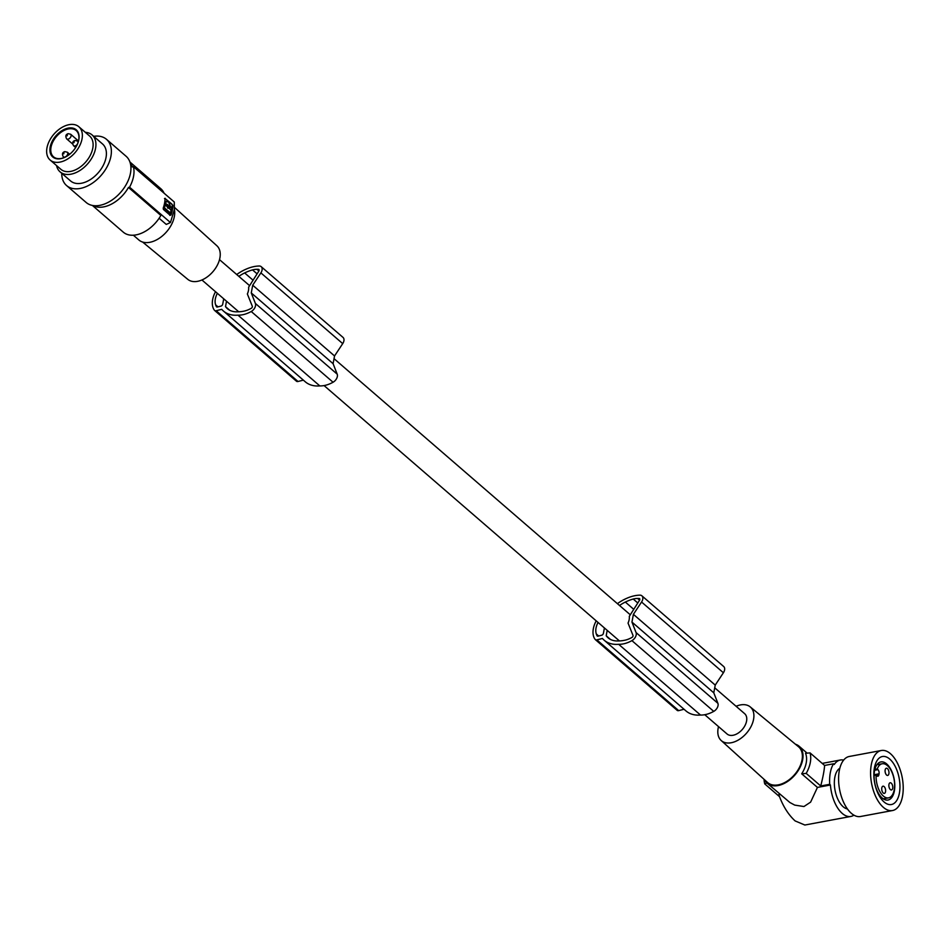 <?xml version="1.0" encoding="UTF-8"?>
<svg xmlns="http://www.w3.org/2000/svg" width="950" height="950" viewBox="0 0 950 950"><rect width="100%" height="100%" fill="white"/><g stroke="black" fill="none" stroke-linecap="round" stroke-linejoin="round"><path stroke-width="1.43" d="M704.769 714.721L727.071 733.994A13.443 8.574 -49.2 0 0 738.245 733.068A13.443 8.574 -49.2 0 0 746.569 721.121A13.443 8.574 -49.2 0 0 744.646 713.676L714.721 687.8M607.204 630.361L606.195 635.764A29.248 18.656 130.8 0 0 608.083 637.818A29.248 18.656 130.8 0 0 618.058 640.953A44.555 28.429 130.8 0 0 620.303 640.882A44.555 28.429 130.8 0 0 625.539 640.074A24.926 15.901 130.8 0 0 631.976 637.426A1.532 0.974 -49.2 0 0 632.997 635.408L628.045 623.093A13.443 8.574 -49.2 0 0 629.161 619.602A13.443 8.574 -49.2 0 0 629.304 616.36L639.801 599.806L639.73 598.749M226.516 301.221L225.506 306.624A29.248 18.656 130.8 0 0 227.394 308.691A29.248 18.656 130.8 0 0 237.369 311.814A44.555 28.429 130.8 0 0 239.614 311.742A44.555 28.429 130.8 0 0 244.851 310.947A24.926 15.901 130.8 0 0 251.287 308.287A1.532 0.974 -49.2 0 0 252.308 306.268L247.356 293.954A13.443 8.574 -49.2 0 0 248.473 290.462A13.443 8.574 -49.2 0 0 248.615 287.233L259.113 270.667L259.041 269.61M736.107 706.289A22.218 14.179 130.8 0 1 739.349 705.173A22.218 14.179 130.8 0 1 750.227 706.895A22.218 14.179 130.8 0 1 751.177 726.263A22.218 14.179 130.8 0 1 732.367 742.496A22.218 14.179 130.8 0 1 721.169 740.501A22.218 14.179 130.8 0 1 718.533 726.619M750.227 706.895L798.475 746.724A23.631 15.081 130.8 0 1 799.484 767.327A23.631 15.081 130.8 0 1 779.463 784.593A23.631 15.081 130.8 0 1 767.553 782.479L721.169 740.501M764.631 779.831A24.427 15.58 -49.2 0 0 767.196 783.227A24.427 15.58 -49.2 0 0 779.332 785.27A24.427 15.58 -49.2 0 0 802.655 759.798A24.427 15.58 -49.2 0 0 799.152 746.261A24.427 15.58 -49.2 0 0 795.423 744.218M767.196 783.227L789.877 802.501L794.711 805.101L803.938 806.538L810.623 802.121L817.439 787.419L801.693 773.799A24.427 15.58 -49.2 0 0 806.217 762.874A24.427 15.58 -49.2 0 0 805.529 753.279L810.041 752.887L824.576 765.451C824.351 769.987 823.068 776.827 820.741 785.971L829.73 784.296A29.925 15.283 -100.6 0 1 833.566 763.776L824.576 765.451M833.566 763.776L834.254 764.477A28.702 14.654 -100.6 0 1 840.334 760.012A28.702 14.654 -100.6 0 1 843.648 760.107M829.73 784.296L830.419 784.997A28.702 14.654 79.4 0 0 841.094 812.333A28.702 14.654 79.4 0 0 850.867 816.442A28.702 14.654 79.4 0 0 853.908 815.159M839.824 768.253A21.066 10.759 79.4 0 0 834.421 785.424A21.066 10.759 79.4 0 0 842.294 805.921A21.066 10.759 79.4 0 0 847.424 808.949M881.303 750.5L849.3 756.473A30.542 15.592 79.4 0 0 839.301 770.628A30.542 15.592 79.4 0 0 843.659 802.406A30.542 15.592 79.4 0 0 860.498 816.513L892.501 810.54A30.542 15.592 79.4 0 0 902.5 796.385A30.542 15.592 79.4 0 0 898.142 764.607A30.542 15.592 79.4 0 0 881.303 750.5A30.542 15.592 79.4 0 0 871.304 764.667A30.542 15.592 79.4 0 0 875.663 796.432A30.542 15.592 79.4 0 0 892.501 810.54M893.012 804.009A24.427 12.481 79.4 0 0 898.439 774.986A24.427 12.481 79.4 0 0 880.793 757.043A24.427 12.481 79.4 0 0 875.366 786.054A24.427 12.481 79.4 0 0 893.012 804.009M889.295 799.615A19.392 9.904 79.4 0 0 893.914 777.872A19.392 9.904 79.4 0 0 880.887 761.924A19.392 9.904 79.4 0 0 879.593 762.339A19.392 9.904 79.4 0 0 874.974 784.094A19.392 9.904 79.4 0 0 888.001 800.043A19.392 9.904 79.4 0 0 889.295 799.615M878.857 774.82A3.052 1.556 79.4 0 1 877.859 776.233A3.052 1.556 79.4 0 1 876.826 775.806L876.114 775.081A17.349 8.859 -100.6 0 0 882.621 795.376A17.349 8.859 -100.6 0 0 888.535 797.857A17.349 8.859 -100.6 0 0 894.615 784.712A17.349 8.859 -100.6 0 0 888.084 766.246A17.349 8.859 -100.6 0 0 882.17 763.764A17.349 8.859 -100.6 0 0 877.266 768.93L877.978 769.643A3.052 1.556 79.4 0 1 879.059 773.799L878.857 774.82L876.328 775.295M887.609 768.752A3.669 1.876 -100.6 0 1 888.986 772.659A3.669 1.876 -100.6 0 1 887.704 775.438A3.669 1.876 -100.6 0 1 886.457 774.915A3.669 1.876 -100.6 0 1 885.079 771.008A3.669 1.876 -100.6 0 1 886.362 768.229A3.669 1.876 -100.6 0 1 887.609 768.752M884.248 786.707A3.669 1.876 -100.6 0 1 885.626 790.614A3.669 1.876 -100.6 0 1 884.343 793.393A3.669 1.876 -100.6 0 1 883.096 792.87A3.669 1.876 -100.6 0 1 881.719 788.963A3.669 1.876 -100.6 0 1 883.001 786.184A3.669 1.876 -100.6 0 1 884.248 786.707M891.385 783.287A3.669 1.876 -100.6 0 1 892.774 787.182A3.669 1.876 -100.6 0 1 891.48 789.961A3.669 1.876 -100.6 0 1 890.233 789.438A3.669 1.876 -100.6 0 1 888.856 785.543A3.669 1.876 -100.6 0 1 890.138 782.764A3.669 1.876 -100.6 0 1 891.385 783.287M876.114 775.081L874.083 775.461M877.266 768.93L874.879 769.369M779.475 796.623L764.762 783.916A28.702 18.311 130.8 0 1 764.073 779.332M766.84 782.895L764.762 783.916M780.104 794.378L778.774 794.627C782.717 805.766 788.168 814.53 795.114 820.919L804.852 825.028L850.867 816.442M820.741 785.971L806.194 773.407L801.693 773.799M830.419 784.997L817.439 787.419M806.194 773.407A28.702 18.311 -49.2 0 0 810.291 762.589A28.702 18.311 -49.2 0 0 810.041 752.887M142.619 242.048L187.815 279.371A22.218 14.179 -49.2 0 0 198.692 281.081A22.218 14.179 -49.2 0 0 217.372 265.121A22.218 14.179 -49.2 0 0 216.873 245.753L174.574 207.48M174.396 209.38A24.427 15.58 130.8 0 1 151.026 242.036A24.427 15.58 130.8 0 1 138.89 239.994L133.356 235.208M92.376 205.438L123.286 232.156A28.702 18.311 130.8 0 0 137.548 234.555A28.702 18.311 130.8 0 0 160.859 215.448L128.476 187.447L129.544 187.186L170.442 222.537L174.361 209.665L174.277 202.018L133.392 166.666L132.311 166.939A28.702 18.311 -49.2 0 0 130.079 162.45M129.544 187.186A29.925 19.095 -49.2 0 0 133.392 166.666M165.015 198.455L172.841 205.224A29.925 19.095 -49.2 0 1 171.024 214.949L170.204 215.317L163.412 209.439L163.198 208.181A29.925 19.095 -49.2 0 0 165.015 198.455L171.95 204.131L172.318 205.354L169.836 215.412M165.158 198.265L164.493 198.586M165.716 204.939L166.998 204.701L165.561 203.193L166.191 201.626L168.53 201.97L170.537 206.566L170.489 207.421L168.72 207.919L171.261 210.425A29.925 19.095 -49.2 0 1 170.525 213.097L169.338 213.513L164.018 208.917L164.231 205.402L165.692 204.915L168.269 208.24M168.031 206.684L168.898 207.812M166.464 201.376L164.599 203.442L165.454 204.832M167.675 207.207L168.019 205.414L168.091 207.338L167.438 207.266M170.525 213.097L164.433 207.836A29.925 19.095 -49.2 0 0 165.169 205.164L165.692 204.915M170.489 207.421L167.39 204.404M165.561 203.193L164.599 203.442M166.654 205.533L168.019 205.414M170.442 222.537A122.146 63.46 10.6 0 1 166.25 224.414L159.113 218.239M128.476 187.447A28.702 18.311 130.8 0 1 105.165 206.554A28.702 18.311 130.8 0 1 92.839 205.521M164.065 193.183A28.702 18.311 -49.2 0 0 160.835 188.729L129.924 162.011M93.694 136.325A30.542 19.487 130.8 0 1 106.531 139.353L126.101 156.275A30.542 19.487 130.8 0 1 130.471 173.197A30.542 19.487 130.8 0 1 111.554 200.355A30.542 19.487 130.8 0 1 86.153 202.469L66.583 185.559A30.542 19.487 130.8 0 1 61.738 173.292M106.531 139.353A30.542 19.487 130.8 0 1 110.913 156.275A30.542 19.487 130.8 0 1 91.984 183.433A30.542 19.487 130.8 0 1 66.583 185.559M85.31 132.323A24.427 15.58 130.8 0 1 92.055 134.912L102.529 143.972A24.427 15.58 130.8 0 1 103.324 165.276A24.427 15.58 130.8 0 1 82.709 182.97A24.427 15.58 130.8 0 1 70.573 180.939L60.099 171.879A24.427 15.58 130.8 0 1 56.549 165.585M92.055 134.912A24.427 15.58 130.8 0 1 92.851 156.204A24.427 15.58 130.8 0 1 72.236 173.909A24.427 15.58 130.8 0 1 60.099 171.879M78.874 126.754L89.633 136.052A21.992 14.024 130.8 0 1 91.604 138.451A21.992 14.024 130.8 0 1 89.205 157.261A21.992 14.024 130.8 0 1 71.796 171.154A21.992 14.024 130.8 0 1 60.871 169.314L50.113 160.016A21.992 14.024 130.8 0 1 48.153 157.617A21.992 14.024 130.8 0 1 55.527 132.442A21.992 14.024 130.8 0 1 78.874 126.754A21.992 14.024 130.8 0 1 80.845 129.153A21.992 14.024 130.8 0 1 73.471 154.328A21.992 14.024 130.8 0 1 50.113 160.016M77.841 131.753A17.955 11.459 -49.2 0 0 58.591 133.119A17.955 11.459 -49.2 0 0 51.146 155.004A17.955 11.459 -49.2 0 0 65.099 157.201A17.955 11.459 -49.2 0 0 78.256 141.989A17.955 11.459 -49.2 0 0 77.841 131.753M78.197 142.167A17.349 11.068 -49.2 0 0 77.746 132.466A17.349 11.068 -49.2 0 0 76.202 130.566A17.349 11.068 -49.2 0 0 57.772 135.066A17.349 11.068 -49.2 0 0 51.953 154.921A17.349 11.068 -49.2 0 0 53.509 156.809A17.349 11.068 -49.2 0 0 65.265 157.118M598.654 635.989L596.327 633.971A22.622 14.428 130.8 0 0 597.039 635.74A1.829 1.164 130.8 0 0 597.229 635.977A1.829 1.164 130.8 0 0 598.132 636.132L601.647 635.241A1.829 1.164 130.8 0 0 603.404 633.329L604.414 627.95M617.405 603.654A39.093 24.938 130.8 0 1 626.881 598.251A39.093 24.938 130.8 0 1 627.321 598.061A40.09 25.579 130.8 0 1 627.404 598.025A40.09 25.579 130.8 0 1 639.896 595.151A6.104 3.895 130.8 0 1 641.879 595.804L723.71 666.556A6.104 3.895 130.8 0 1 723.401 672.754L715.231 685.092L713.783 692.823L717.891 703.309L636.061 632.557L631.952 622.072L633.401 614.341L715.231 685.092M596.22 620.873A22.052 14.072 130.8 0 0 594.569 638.626A25.65 16.364 130.8 0 0 595.092 639.326A3.052 1.947 130.8 0 0 595.341 639.623A3.052 1.947 130.8 0 0 596.861 639.873L602.431 638.459A39.093 24.938 130.8 0 0 604.153 640.193A39.093 24.938 130.8 0 0 618.26 644.326A39.093 24.938 130.8 0 0 618.664 644.302A29.165 18.608 130.8 0 0 620.635 644.254A29.165 18.608 130.8 0 0 631.916 640.633L713.747 711.384A6.104 3.895 -49.2 0 0 717.891 703.309M713.747 711.384A29.165 18.608 130.8 0 1 702.454 715.006A29.165 18.608 130.8 0 1 700.494 715.041A39.093 24.938 130.8 0 1 700.079 715.077A39.093 24.938 130.8 0 1 685.983 710.944L604.153 640.193M596.861 639.873L678.692 710.624L684.036 709.258M678.692 710.624A3.052 1.947 130.8 0 1 677.172 710.363A3.052 1.947 130.8 0 1 676.922 710.066M641.879 595.804A6.104 3.895 130.8 0 1 641.571 602.015L723.401 672.754M713.783 692.823L631.952 622.072M631.916 640.633A6.104 3.895 -49.2 0 0 636.061 632.557M633.401 614.341L641.571 602.015M596.327 633.971A16.304 10.402 130.8 0 1 598.049 622.44M606.195 635.764L610.399 639.398M619.519 605.494A33.44 21.328 130.8 0 1 625.337 602.062A44.555 28.429 130.8 0 1 627.772 600.958A44.555 28.429 130.8 0 1 633.222 599.034A23.156 14.772 130.8 0 1 637.628 598.452A18.988 12.112 130.8 0 1 639.362 598.524A1.532 0.974 130.8 0 1 639.611 598.643M637.628 598.452L639.576 600.139M633.222 599.034L637.711 602.918M238.842 276.355A33.44 21.328 130.8 0 1 244.649 272.935A44.555 28.429 130.8 0 1 247.083 271.819A44.555 28.429 130.8 0 1 252.534 269.907A23.156 14.772 130.8 0 1 256.939 269.313A18.988 12.112 130.8 0 1 258.673 269.384L259.124 269.776M252.534 269.907L257.022 273.79M256.939 269.313L258.887 270.999M217.36 293.312A16.304 10.402 130.8 0 0 215.638 304.843A22.622 14.428 130.8 0 0 216.362 306.601A1.829 1.164 130.8 0 0 216.541 306.838A1.829 1.164 130.8 0 0 217.455 306.992L220.97 306.102A1.829 1.164 130.8 0 0 222.716 304.19L223.725 298.811M236.716 274.526A39.093 24.938 130.8 0 1 246.192 269.111A39.093 24.938 130.8 0 1 246.632 268.921A40.09 25.579 130.8 0 1 246.715 268.886A40.09 25.579 130.8 0 1 259.207 266.012A6.104 3.895 130.8 0 1 261.191 266.665L343.021 337.416A6.104 3.895 130.8 0 1 342.713 343.627L334.543 355.953L333.094 363.684L337.202 374.169A6.104 3.895 -49.2 0 1 333.058 382.244L251.227 311.505A29.165 18.608 130.8 0 1 239.946 315.115A29.165 18.608 130.8 0 1 237.987 315.162A39.093 24.938 130.8 0 1 237.571 315.186A39.093 24.938 130.8 0 1 223.464 311.054A39.093 24.938 130.8 0 1 221.742 309.32L216.172 310.733A3.052 1.947 130.8 0 1 214.652 310.484A3.052 1.947 130.8 0 1 214.403 310.187A25.65 16.364 130.8 0 1 213.893 309.498A22.052 14.072 130.8 0 1 215.531 291.733M251.227 311.505A6.104 3.895 -49.2 0 0 255.372 303.418L251.263 292.933L252.712 285.214L334.543 355.953M261.191 266.665A6.104 3.895 130.8 0 1 260.882 272.876L252.712 285.214M333.058 382.244A29.165 18.608 130.8 0 1 321.777 385.866A29.165 18.608 130.8 0 1 319.817 385.914A39.093 24.938 130.8 0 1 319.402 385.938A39.093 24.938 130.8 0 1 305.294 381.805L223.464 311.054M303.359 380.131L298.003 381.484A3.052 1.947 130.8 0 1 296.483 381.235A3.052 1.947 130.8 0 1 296.234 380.938M333.094 363.684L251.263 292.933M215.638 304.843L217.977 306.862M225.506 306.624L229.71 310.258M618.664 644.302L700.494 715.041M237.987 315.162L319.817 385.914M879.059 773.799L874.107 774.713M874.665 770.26L877.978 769.643M168.72 207.919L167.758 208.169M164.433 207.836L163.744 208.014M164.623 208.763L164.018 208.917M165.846 204.084L164.873 204.333M166.678 204.784L166.024 204.951M169.29 207.064L168.316 207.302M75.644 147.523L73.518 145.683A3.052 1.947 -49.2 0 0 75.026 145.944A3.052 1.947 -49.2 0 0 77.686 143.569M77.841 143.177A3.052 1.947 -49.2 0 0 77.508 141.063L75.002 140.493C72.556 141.241 72.058 142.975 73.518 145.683M73.993 142.654L74.183 141.633L73.993 142.654M63.306 156.821A3.052 1.947 -49.2 0 0 64.826 157.083A3.052 1.947 -49.2 0 0 67.403 154.862A3.052 1.947 -49.2 0 0 67.308 152.202L64.802 151.632C62.356 152.38 61.857 154.114 63.306 156.821L64.184 157.581M63.792 153.793L63.983 152.772L63.792 153.793M66.666 138.866A3.052 1.947 -49.2 0 0 68.186 139.127A3.052 1.947 -49.2 0 0 70.763 136.907A3.052 1.947 -49.2 0 0 70.668 134.247L68.162 133.677C65.716 134.425 65.218 136.159 66.666 138.866L72.604 143.996M67.153 135.838L67.343 134.817L67.153 135.838M625.337 602.062L633.543 609.164M244.649 272.935L252.854 280.024M260.882 272.876L342.713 343.627M337.202 374.169L255.372 303.418M216.172 310.733L298.003 381.484M619.424 640.929L324.081 385.581M238.735 311.79L201.934 279.977M807.108 753.136L799.152 746.261M840.334 760.012L822.201 763.396M170.228 213.441L169.599 213.596M165.419 204.832L164.457 205.081M168.874 207.812L167.901 208.062M170.264 207.753L169.29 208.002M166.856 204.808L165.882 205.058M166.796 201.234L166.06 201.424M78.316 141.764L77.508 141.063M595.341 639.623L677.172 710.363M214.652 310.484L296.483 381.235M78.506 141.028L70.668 134.247M69.683 154.256L67.308 152.202M888.535 797.857L883.274 798.843M882.17 763.764L876.909 764.738M629.969 614.519L334.032 358.661M249.28 285.38L219.509 259.647"/></g></svg>
